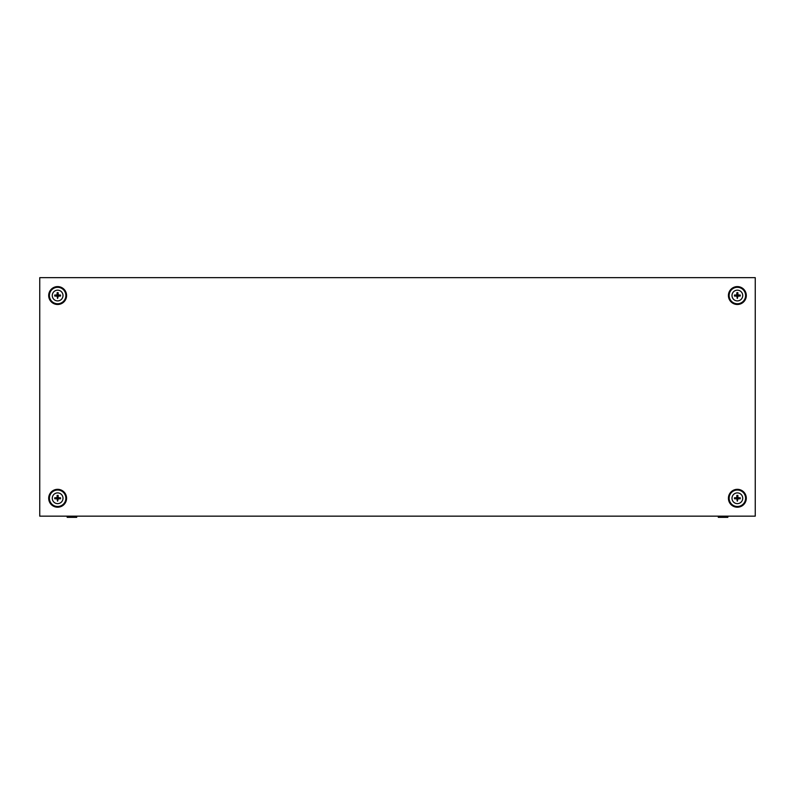 <?xml version="1.0" encoding="UTF-8"?>
<svg xmlns="http://www.w3.org/2000/svg" width="795" height="795" viewBox="0 0 795 795"><rect width="100%" height="100%" fill="white"/><g stroke="black" fill="none" stroke-linecap="round" stroke-linejoin="round"><path stroke-width="1.19" d="M718.283 516.154L718.283 517.346L727.822 517.346L727.822 516.154M67.177 516.154L67.177 517.346L76.718 517.346L76.718 516.154M57.638 492.9A5.366 5.366 0 0 1 63.004 498.266A5.366 5.366 0 0 1 57.638 503.633A5.366 5.366 0 0 1 52.271 498.266A5.366 5.366 0 0 1 57.638 492.9M57.638 501.158L58.214 498.843L60.529 498.773L60.529 497.759L58.214 497.69L58.144 495.374L57.131 495.374L57.061 497.69L54.746 497.759L54.746 498.773L57.061 498.843L57.638 501.158M57.638 490.038A8.228 8.228 0 0 1 65.866 498.266A8.228 8.228 0 0 1 57.638 506.495A8.228 8.228 0 0 1 49.409 498.266A8.228 8.228 0 0 1 57.638 490.038M55.004 498.515L57.389 498.515L57.389 500.9L57.886 498.515L60.271 498.515L57.886 498.018L57.389 495.633L57.389 498.018L55.004 498.018L54.746 498.773M57.638 290.175A5.366 5.366 0 0 1 63.004 295.541A5.366 5.366 0 0 1 57.638 300.908A5.366 5.366 0 0 1 52.271 295.541A5.366 5.366 0 0 1 57.638 290.175M57.638 298.433L58.214 296.118L60.529 296.048L60.529 295.034L58.214 294.965L58.144 292.649L57.131 292.649L57.061 294.965L54.746 295.034L54.746 296.048L57.061 296.118L57.638 298.433M57.638 287.313A8.228 8.228 0 0 1 65.866 295.541A8.228 8.228 0 0 1 57.638 303.769A8.228 8.228 0 0 1 49.409 295.541A8.228 8.228 0 0 1 57.638 287.313M55.004 295.79L57.389 295.79L57.389 298.175L57.886 295.79L60.271 295.79L57.886 295.293L57.389 292.908L57.389 295.293L55.004 295.293L54.746 296.048M737.363 290.175A5.366 5.366 0 0 1 742.729 295.541A5.366 5.366 0 0 1 737.363 300.908A5.366 5.366 0 0 1 731.996 295.541A5.366 5.366 0 0 1 737.363 290.175M737.363 298.433L737.939 296.118L740.254 296.048L740.254 295.034L737.939 294.965L737.869 292.649L736.856 292.649L736.786 294.965L734.471 295.034L734.471 296.048L736.786 296.118L737.363 298.433M737.363 287.313A8.228 8.228 0 0 1 745.591 295.541A8.228 8.228 0 0 1 737.363 303.769A8.228 8.228 0 0 1 729.134 295.541A8.228 8.228 0 0 1 737.363 287.313M734.729 295.79L737.114 295.79L737.114 298.175L737.611 295.79L739.996 295.79L737.611 295.293L737.114 292.908L737.114 295.293L734.729 295.293L734.471 296.048M737.363 492.9A5.366 5.366 0 0 1 742.729 498.266A5.366 5.366 0 0 1 737.363 503.633A5.366 5.366 0 0 1 731.996 498.266A5.366 5.366 0 0 1 737.363 492.9M737.363 501.158L737.939 498.843L740.254 498.773L740.254 497.759L737.939 497.69L737.869 495.374L736.856 495.374L736.786 497.69L734.471 497.759L734.471 498.773L736.786 498.843L737.363 501.158M737.363 490.038A8.228 8.228 0 0 1 745.591 498.266A8.228 8.228 0 0 1 737.363 506.495A8.228 8.228 0 0 1 729.134 498.266A8.228 8.228 0 0 1 737.363 490.038M734.729 498.515L737.114 498.515L737.114 500.9L737.611 498.515L739.996 498.515L737.611 498.018L737.114 495.633L737.114 498.018L734.729 498.018L734.471 498.773M728.419 498.266A8.944 8.944 0 0 0 737.363 507.21A8.944 8.944 0 0 0 746.306 498.266A8.944 8.944 0 0 0 737.363 489.322A8.944 8.944 0 0 0 728.419 498.266M728.419 295.541A8.944 8.944 0 0 0 737.363 304.485A8.944 8.944 0 0 0 746.306 295.541A8.944 8.944 0 0 0 737.363 286.597A8.944 8.944 0 0 0 728.419 295.541M48.694 295.541A8.944 8.944 0 0 0 57.638 304.485A8.944 8.944 0 0 0 66.581 295.541A8.944 8.944 0 0 0 57.638 286.597A8.944 8.944 0 0 0 48.694 295.541M48.694 498.266A8.944 8.944 0 0 0 57.638 507.21A8.944 8.944 0 0 0 66.581 498.266A8.944 8.944 0 0 0 57.638 489.322A8.944 8.944 0 0 0 48.694 498.266M755.25 516.154L755.25 277.654L39.75 277.654L39.75 516.154L755.25 516.154"/></g></svg>
